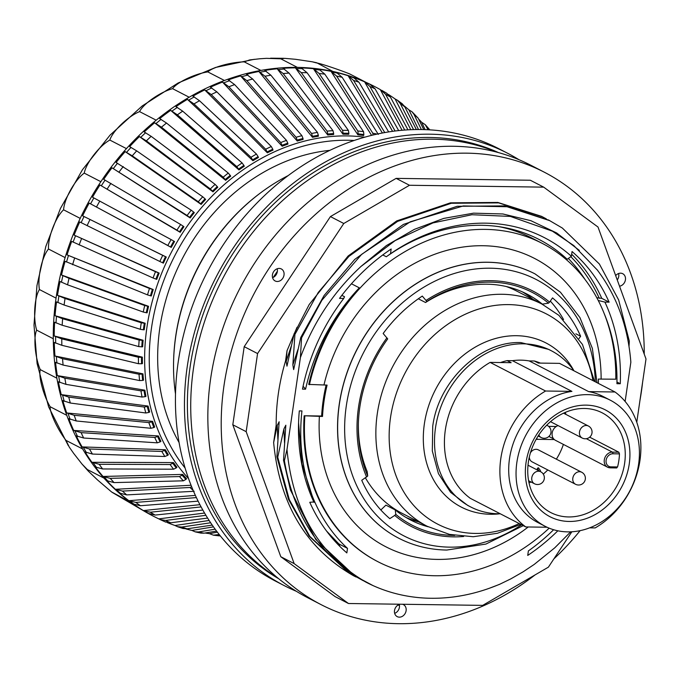 <?xml version="1.0" encoding="UTF-8"?>
<svg xmlns="http://www.w3.org/2000/svg" width="680" height="680" viewBox="0 0 680 680"><rect width="100%" height="100%" fill="white"/><g stroke="black" fill="none" stroke-linecap="round" stroke-linejoin="round"><path stroke-width="1.02" d="M573.937 370.787A87.89 73.041 117.3 0 0 551.208 350.693A87.89 73.041 117.3 0 0 435.514 427.745A87.89 73.041 117.3 0 0 470.602 506.906A87.89 73.041 117.3 0 0 500.259 513.783M470.602 506.906L467.653 505.385L450.577 492.32L438.447 473.646L432.319 450.985L432.726 426.309C438.438 380.962 480.598 340.799 520.931 342.592L548.726 349.409L551.208 350.693M636.769 422.254L646 358.98L598.009 227.035L543.694 187.144L409.488 185.266L343.782 223.49L257.567 353.558L246.177 431.673L294.159 563.618L348.475 603.509L482.681 605.379L548.394 567.163L571.846 531.777M356.039 576.988A202.776 168.504 -62.7 0 1 353.234 575.586M355.852 576.887L353.251 575.577C306.06 548.335 279.523 504.016 273.64 442.612L277.219 425.484L279.14 421.762L276.896 456.764M273.624 442.62L276.19 424.991A195.449 162.418 -62.7 0 1 285.524 361.046L287.036 350.693M546.346 218.9L541.611 216.359L497.862 202.444L450.458 202.835L396.721 220.906L348.126 256.003L309.204 304.512L294.041 333.982L286.969 366.146L286.17 361.42L287.028 350.684L297.05 327.267M544.298 172.193L530.935 165.291A243.329 202.198 117.3 0 0 255.765 261.383A243.329 202.198 117.3 0 0 307.776 597.762L321.147 604.664A243.329 202.198 -62.7 0 1 269.135 268.277A243.329 202.198 -62.7 0 1 544.298 172.193A243.329 202.198 -62.7 0 1 644.232 354.118M642.583 382.389A243.329 202.198 -62.7 0 1 639.973 400.291M580.116 530.655A243.329 202.198 -62.7 0 1 553.885 558.866M535.092 574.898A243.329 202.198 -62.7 0 1 321.147 604.664M272.578 277.686A6.758 5.619 117.3 0 0 276.08 274.839A6.758 5.619 117.3 0 0 277.185 268.762M394.663 613.351A6.758 5.619 117.3 0 0 398.166 610.504A6.758 5.619 117.3 0 0 399.432 605.2A6.758 5.619 117.3 0 0 399.271 604.427M399.432 605.2A227.783 189.278 -62.7 0 1 397.757 605.217M282.769 278.29A6.758 5.619 -62.7 0 1 275.12 280.959A6.758 5.619 -62.7 0 1 273.232 272.374A6.758 5.619 -62.7 0 1 281.325 268.949A6.758 5.619 -62.7 0 1 282.769 278.29M615.672 275.604A6.758 5.619 -62.7 0 1 622.736 273.708A6.758 5.619 -62.7 0 1 624.181 283.05A6.758 5.619 -62.7 0 1 619.531 286.195M402.517 604.256A6.758 5.619 -62.7 0 1 403.41 604.605A6.758 5.619 -62.7 0 1 404.855 613.955A6.758 5.619 -62.7 0 1 397.205 616.624A6.758 5.619 -62.7 0 1 394.613 609.977A6.758 5.619 -62.7 0 1 399.959 604.222M543.694 187.144L530.332 180.243L396.125 178.373L330.421 216.589L244.205 346.664L232.806 424.771L280.798 556.716L335.113 596.606L348.475 603.509M294.159 563.618L280.798 556.716M246.177 431.673L232.806 424.771M257.567 353.558L244.205 346.664M343.782 223.49L330.421 216.589M409.488 185.266L396.125 178.373M617.253 279.947A6.758 5.619 117.3 0 0 617.5 279.607A6.758 5.619 117.3 0 0 618.596 273.53M598.358 383.392A158.839 131.988 117.3 0 0 598.4 379.066L615.799 379.202A179.112 148.844 -62.7 0 0 542.258 243.389L532.227 238.221A179.112 148.844 117.3 0 0 499.043 226.678M351.45 283.773L359.303 287.827A179.112 148.844 117.3 0 0 308.737 384.404L327.089 385.101A158.839 131.988 117.3 0 0 322.515 416.466L304.164 415.769A179.112 148.844 117.3 0 0 377.315 561.391L377.986 561.74A179.112 148.844 -62.7 0 1 304.827 416.118M549.177 528.156A179.112 148.844 -62.7 0 1 377.986 561.74M309.409 384.744A179.112 148.844 -62.7 0 1 542.258 243.389M463.675 536.486A132.481 110.083 -62.7 0 1 453.466 536.86A132.481 110.083 -62.7 0 1 394.697 515.423L389.827 518.653A137.887 114.58 -62.7 0 1 361.743 480.292L367.701 476.025A130.976 108.834 -62.7 0 1 358.334 424.643A130.976 108.834 -62.7 0 1 387.71 338.887L383.154 333.498A137.887 114.58 -62.7 0 1 422.297 296.072L426.853 301.461L425.536 302.506L418.327 298.784M367.701 476.025L367.183 471.597A127.067 105.596 -62.7 0 1 358.368 423.538M366.613 477.062A132.481 110.083 -62.7 0 1 386.928 337.824M426.071 300.399A132.481 110.083 -62.7 0 1 549.601 302.124L552.525 297.891A137.887 114.58 -62.7 0 1 580.618 336.251L579.029 338.546M454.699 535.415A130.976 108.834 -62.7 0 1 395.786 514.386L394.697 515.423M428.196 526.796A127.067 105.596 -62.7 0 1 410.541 519.971A127.067 105.596 -62.7 0 1 395.267 509.958L395.786 514.386M425.536 302.506A127.067 105.596 -62.7 0 1 527.077 294.125A127.067 105.596 -62.7 0 1 542.351 304.139L548.513 303.161L549.601 302.124M522.325 291.848A127.067 105.596 -62.7 0 1 532.992 299.31L542.351 304.139M426.853 301.461A130.976 108.834 -62.7 0 1 548.513 303.161M365.415 477.862A125.044 103.912 117.3 0 0 402.109 513.34L427.219 526.294A125.044 103.912 -62.7 0 1 377.298 413.678A125.044 103.912 -62.7 0 1 541.892 304.053L516.792 291.1A125.044 103.912 117.3 0 0 506.217 286.51M530.417 452.854A6.758 5.619 -62.7 0 1 538.279 449.837L581.723 472.252A6.758 5.619 -62.7 0 0 575.271 473.501A6.758 5.619 -62.7 0 0 572.858 480.488A6.758 5.619 -62.7 0 0 575.518 484.262L532.083 461.848A6.758 5.619 -62.7 0 1 529.423 458.073A6.758 5.619 -62.7 0 1 529.312 457.062M589.662 527.833L595.178 527.909A81.107 67.397 117.3 0 0 639.957 460.437A81.107 67.397 117.3 0 0 615.009 391.986L588.685 391.62L529.21 360.927A70.966 58.973 117.3 0 0 520.923 360.153A70.966 58.973 117.3 0 0 512.439 360.689L507.135 360.621A72.097 59.916 117.3 0 0 500.514 362.542M553.707 438.948L548.887 436.458M537.957 470.339L538.67 470.348L537.557 468.826L538.509 467.916L540.404 470.509L540.303 471.554M537.625 470.169L538.339 470.177L537.557 468.826M537.226 468.656L538.178 467.746M536.095 439.416A17.57 14.603 -62.7 0 1 537.88 439.331L554.319 439.552A8.109 6.74 117.3 0 0 555.399 440.283L607.529 467.177A8.109 6.74 -62.7 0 1 604.648 458.346A8.109 6.74 -62.7 0 1 612.391 452.132L618.842 452.217L619.471 453.875L612.867 453.781A6.758 5.619 117.3 0 0 606.118 460.233A6.758 5.619 117.3 0 0 610.963 466.854L617.567 466.947L616.556 467.908L610.444 467.815M618.842 452.217L589.679 437.172M558.076 425.578A8.109 6.74 117.3 0 0 556.231 426.488A8.109 6.74 117.3 0 0 554.319 439.552M617.567 466.947A56.1 46.623 117.3 0 0 619.471 453.875M586.117 405.135A60.154 49.989 -62.7 0 1 629.238 464.015A60.154 49.989 -62.7 0 1 569.152 521.458A60.154 49.989 -62.7 0 1 526.039 462.579A60.154 49.989 -62.7 0 1 586.117 405.135M584.409 408.467A56.1 46.623 117.3 0 0 530.851 451.469A56.1 46.623 117.3 0 0 550.774 512.558A56.1 46.623 117.3 0 0 568.59 516.944A56.1 46.623 117.3 0 0 622.149 473.952A56.1 46.623 117.3 0 0 602.225 412.853A56.1 46.623 117.3 0 0 584.409 408.467M529.023 482.885A56.1 46.623 117.3 0 0 531.038 481.984M543.277 474.104A56.1 46.623 117.3 0 0 547.783 469.948M556.351 459.162A56.1 46.623 117.3 0 0 563.388 444.406M565.845 414.375A56.1 46.623 117.3 0 0 565.437 412.326M556.231 426.488L548.658 426.377M540.354 363.094A72.097 59.916 117.3 0 0 534.327 360.995L538.331 363.069L559.538 363.366L615.009 391.986M638.613 464.108A70.966 58.973 -62.7 0 1 545.198 526.328A70.966 58.973 -62.7 0 1 519.987 449.038A70.966 58.973 -62.7 0 1 587.75 394.638A70.966 58.973 -62.7 0 1 610.283 400.188A70.966 58.973 -62.7 0 1 638.613 464.108M545.198 526.328L537.846 522.529A70.966 58.973 117.3 0 1 511.275 449.913A70.966 58.973 117.3 0 1 571.923 391.382L512.439 360.689M610.283 400.188L602.931 396.398A70.966 58.973 117.3 0 0 588.685 391.62M534.327 360.995L529.21 360.927M571.923 391.382L545.598 391.017L490.127 362.398L511.139 362.686L507.135 360.621M490.127 362.398A81.107 67.397 117.3 0 0 445.349 429.87A81.107 67.397 117.3 0 0 470.296 498.321L525.767 526.94L547.06 527.238M545.598 391.017A81.107 67.397 117.3 0 0 500.82 458.49A81.107 67.397 117.3 0 0 525.767 526.94M329.842 150.356A186.889 155.304 117.3 0 0 182.104 259.106A186.889 155.304 117.3 0 0 179.078 442.527M144.679 326.536A201.416 167.373 117.3 0 0 144.228 329.8L143.361 329.791A202.428 168.215 -62.7 0 1 144.313 323.255L145.18 323.264A201.416 167.373 117.3 0 0 144.679 326.536M371.603 135.362L331.032 71.341A241.638 200.795 117.3 0 0 319.115 69.368L324.827 74.154L363.536 131.656A204.96 170.315 117.3 0 0 357.841 131.002L358.164 133.892A202.428 168.215 -62.7 0 1 363.859 134.538L363.638 135.507A201.416 167.373 117.3 0 0 357.944 134.861L313.421 68.714A241.638 200.795 117.3 0 0 301.24 67.941L307.071 72.734L348.373 130.398A204.96 170.315 117.3 0 0 342.575 130.322L343.094 133.22A202.428 168.215 -62.7 0 1 348.891 133.297L348.747 134.274A201.416 167.373 117.3 0 0 342.95 134.198L295.435 67.855A241.638 200.795 117.3 0 0 283.075 68.289L289.043 73.083L332.979 130.654A204.96 170.315 117.3 0 0 327.123 131.147L327.82 134.036A202.428 168.215 -62.7 0 1 333.676 133.543L333.616 134.521A201.416 167.373 117.3 0 0 327.751 135.014L277.219 68.782A241.638 200.795 117.3 0 0 264.767 70.422L270.87 75.191L317.45 132.421A204.96 170.315 117.3 0 0 311.576 133.476L312.469 136.34A202.428 168.215 -62.7 0 1 318.35 135.286L318.359 136.246A201.416 167.373 117.3 0 0 312.486 137.3L258.893 71.477A241.638 200.795 117.3 0 0 246.457 74.307L252.688 79.041L301.92 135.668A204.96 170.315 117.3 0 0 296.072 137.283L297.16 140.106A202.428 168.215 -62.7 0 1 303.008 138.49L303.093 139.442A201.416 167.373 117.3 0 0 297.245 141.049L240.618 75.913A241.638 200.795 117.3 0 0 228.284 79.917L234.643 84.617L286.501 140.394A204.96 170.315 117.3 0 0 280.729 142.554L282.004 145.307A202.428 168.215 -62.7 0 1 287.776 143.148L287.938 144.075A201.416 167.373 117.3 0 0 282.166 146.234L222.513 82.076A241.638 200.795 117.3 0 0 210.392 87.218L216.869 91.868L271.311 146.54A204.96 170.315 117.3 0 0 265.659 149.234L267.121 151.912A202.428 168.215 -62.7 0 1 272.774 149.226L273.012 150.119A201.416 167.373 117.3 0 0 267.359 152.805L204.731 89.904A241.638 200.795 117.3 0 0 192.899 96.152L199.504 100.734L256.471 154.079A204.96 170.315 117.3 0 0 250.971 157.275L252.611 159.859A202.428 168.215 -62.7 0 1 258.111 156.663L258.425 157.513A201.416 167.373 117.3 0 0 252.926 160.718L187.399 99.348A241.638 200.795 117.3 0 0 175.95 106.65L182.682 111.154L242.08 162.945A204.96 170.315 117.3 0 0 236.784 166.625L238.603 169.099A202.428 168.215 -62.7 0 1 243.899 165.418L244.281 166.226A201.416 167.373 117.3 0 0 238.986 169.906L170.655 110.33A241.638 200.795 117.3 0 0 159.681 118.626L166.515 123.046L228.259 173.069A204.96 170.315 117.3 0 0 223.201 177.208L225.19 179.554A202.428 168.215 -62.7 0 1 230.248 175.415L230.699 176.171A201.416 167.373 117.3 0 0 225.641 180.31L154.624 122.766A241.638 200.795 117.3 0 0 144.203 131.996L151.147 136.315L215.109 184.373A204.96 170.315 117.3 0 0 210.332 188.938L212.483 191.139A202.428 168.215 -62.7 0 1 217.26 186.575L217.77 187.281A201.416 167.373 117.3 0 0 213.001 191.845L139.425 136.561A241.638 200.795 117.3 0 0 129.633 146.65L136.689 150.867L202.733 196.783A204.96 170.315 117.3 0 0 198.271 201.739L200.575 203.779A202.428 168.215 -62.7 0 1 205.029 198.823L205.606 199.461A201.416 167.373 117.3 0 0 201.153 204.417L125.18 151.606A241.638 200.795 117.3 0 0 116.093 162.494L191.216 210.188A204.96 170.315 117.3 0 0 187.111 215.492L189.558 217.37A202.428 168.215 -62.7 0 1 193.664 212.066L194.293 212.636A201.416 167.373 117.3 0 0 190.188 217.94L111.987 167.798A241.638 200.795 117.3 0 0 103.683 179.384L180.659 224.494A204.96 170.315 117.3 0 0 176.936 230.112L179.511 231.812A202.428 168.215 -62.7 0 1 183.234 226.194L183.915 226.695A201.416 167.373 117.3 0 0 180.191 232.314L99.96 185.002A241.638 200.795 117.3 0 0 92.497 197.208L171.139 239.589A204.96 170.315 117.3 0 0 167.824 245.48L170.51 246.993A202.428 168.215 -62.7 0 1 173.825 241.102L174.547 241.527A201.416 167.373 117.3 0 0 171.241 247.418L89.182 203.099A241.638 200.795 117.3 0 0 82.611 215.832L162.724 255.365A204.96 170.315 117.3 0 0 159.843 261.486L79.73 221.944A241.638 200.795 117.3 0 0 74.111 235.101L155.482 271.702A204.96 170.315 117.3 0 0 153.059 277.993L71.689 241.392A241.638 200.795 117.3 0 0 67.056 254.881L149.464 288.464A204.96 170.315 117.3 0 0 147.518 294.882L65.11 261.298A241.638 200.795 117.3 0 0 61.506 275.009L69.028 278.315L144.713 305.532A204.96 170.315 117.3 0 0 143.259 312.035L67.575 284.818L60.053 281.512A241.638 200.795 117.3 0 0 57.494 295.341L65.042 298.503L141.279 322.779A204.96 170.315 117.3 0 0 140.318 329.307L64.09 305.031L56.542 301.877A241.638 200.795 117.3 0 0 55.063 315.724L143.106 340.255A201.416 167.373 117.3 0 0 142.664 346.774L141.788 346.842A202.428 168.215 -62.7 0 1 142.231 340.323L143.106 340.255M55.063 315.724L62.62 318.733L139.17 340.059A204.96 170.315 117.3 0 0 138.728 346.579L62.178 325.252L54.612 322.235A241.638 200.795 117.3 0 0 54.213 335.997L142.367 357.153A201.416 167.373 117.3 0 0 142.434 363.604L141.55 363.766A202.428 168.215 -62.7 0 1 141.482 357.315L142.367 357.153M54.213 335.997L61.786 338.861L138.414 357.263A204.96 170.315 117.3 0 0 138.482 363.715L61.854 345.312L54.281 342.44A241.638 200.795 117.3 0 0 54.969 356.005L142.953 373.847A201.416 167.373 117.3 0 0 143.531 380.179L142.656 380.418A202.428 168.215 -62.7 0 1 142.078 374.085L142.953 373.847M54.969 356.005L62.534 358.734L139.018 374.238A204.96 170.315 117.3 0 0 139.595 380.57L63.112 365.067L55.547 362.338A241.638 200.795 117.3 0 0 57.316 375.598L144.865 390.192A201.416 167.373 117.3 0 0 145.953 396.355L145.087 396.678A202.428 168.215 -62.7 0 1 143.999 390.515L144.865 390.192M143.999 390.515L140.972 390.873A204.96 170.315 117.3 0 0 142.052 397.043L65.951 384.353L58.403 381.76A241.638 200.795 117.3 0 0 61.242 394.629L148.095 406.07A201.416 167.373 117.3 0 0 149.677 412.029L148.835 412.428A202.428 168.215 -62.7 0 1 147.245 406.47L148.095 406.07M147.245 406.47L144.262 407.031A204.96 170.315 117.3 0 0 145.843 412.99L70.337 403.036L62.823 400.579A241.638 200.795 117.3 0 0 66.708 412.947L152.609 421.362A201.416 167.373 117.3 0 0 154.683 427.057L153.858 427.541A202.428 168.215 -62.7 0 1 151.784 421.838L152.609 421.362M151.784 421.838L148.861 422.586A204.96 170.315 117.3 0 0 150.934 428.289L76.253 420.971L68.782 418.65A241.638 200.795 117.3 0 0 73.678 430.423L158.381 435.948A201.416 167.373 117.3 0 0 160.922 441.346L160.131 441.898A202.428 168.215 -62.7 0 1 157.59 436.5L158.381 435.948M157.59 436.5L154.734 437.435A204.96 170.315 117.3 0 0 157.275 442.833L83.648 438.022L76.219 435.82A241.638 200.795 117.3 0 0 82.102 446.913L165.359 449.726A201.416 167.373 117.3 0 0 168.359 454.784L167.603 455.404A202.428 168.215 -62.7 0 1 164.602 450.347L165.359 449.726M164.602 450.347L161.84 451.443A204.96 170.315 117.3 0 0 164.84 456.501L92.454 454.062L85.093 451.971A241.638 200.795 117.3 0 0 91.91 462.298L173.502 462.579A201.416 167.373 117.3 0 0 176.928 467.262L176.214 467.942A202.428 168.215 -62.7 0 1 172.788 463.258L173.502 462.579M172.788 463.258L170.127 464.525A204.96 170.315 117.3 0 0 173.553 469.2L102.621 468.962L95.336 466.973A241.638 200.795 117.3 0 0 103.028 476.459L182.733 474.419A201.416 167.373 117.3 0 0 186.566 478.677L185.895 479.425A202.428 168.215 -62.7 0 1 182.07 475.159L182.733 474.419M182.07 475.159L179.529 476.569A204.96 170.315 117.3 0 0 183.362 480.828L114.061 482.604L106.853 480.726A241.638 200.795 117.3 0 0 115.37 489.294L191.063 485.256M194.174 491.3L126.693 494.896L119.578 493.102A241.638 200.795 117.3 0 0 128.851 500.692L195.381 495.397M198.126 501.151L140.42 505.741L133.399 504.033A241.638 200.795 117.3 0 0 143.361 510.578L199.929 504.679M202.852 510.077L155.133 515.058L148.214 513.409A241.638 200.795 117.3 0 0 153.459 516.239A241.638 200.795 117.3 0 0 158.797 518.874L204.561 513.052M167.365 522.623A241.638 200.795 117.3 0 0 175.023 525.512L209.134 520.463M185.954 528.913A241.638 200.795 117.3 0 0 191.939 530.442L213.477 526.864M205.02 533.01A241.638 200.795 117.3 0 0 209.397 533.638L217.396 532.177M425.111 129.642L421.659 122.281A241.638 200.795 117.3 0 0 418.616 119.076M418.506 129.531L408.944 109.896A241.638 200.795 117.3 0 0 404.226 105.91M410.771 129.693L395.123 98.974A241.638 200.795 117.3 0 0 388.322 94.401M402.084 130.262L380.298 89.59A241.638 200.795 117.3 0 0 375.062 86.768A241.638 200.795 117.3 0 0 369.725 84.133L375.071 88.816L398.667 130.594M392.572 131.333L364.599 81.821A241.638 200.795 117.3 0 0 353.49 77.495L358.955 82.221L388.654 131.911M382.373 133.008L348.135 75.727A241.638 200.795 117.3 0 0 336.575 72.556L342.168 77.325L378.335 134.402M82.611 215.832L166.277 257.031A201.416 167.373 117.3 0 0 163.395 263.143L162.631 262.795A202.428 168.215 -62.7 0 1 165.512 256.683L166.277 257.031M74.111 235.101L159.154 273.079A201.416 167.373 117.3 0 0 156.731 279.37L155.932 279.106A202.428 168.215 -62.7 0 1 158.355 272.808L159.154 273.079M67.056 254.881L153.238 289.552A201.416 167.373 117.3 0 0 151.292 295.97L150.458 295.791A202.428 168.215 -62.7 0 1 152.405 289.365L153.238 289.552M61.506 275.009L148.563 306.323A201.416 167.373 117.3 0 0 147.109 312.825L146.26 312.724A202.428 168.215 -62.7 0 1 147.713 306.221L148.563 306.323M57.494 295.341L145.18 323.264M36.66 330.157C33.039 318.155 34.467 297.118 39.431 289.544L56.049 298.12A241.638 200.795 117.3 0 0 53.278 338.733L36.66 330.157C33.243 337.458 35.114 357.901 40.273 369.623L56.891 378.199A241.638 200.795 117.3 0 0 66.776 415.319L50.158 406.742C43.486 395.582 38.361 376.354 40.273 369.623M53.278 338.733A241.638 200.795 117.3 0 0 56.891 378.199M66.776 415.319A241.638 200.795 117.3 0 0 82.628 448.97L66.019 440.394C57.902 430.066 49.691 412.641 50.158 406.742M82.628 448.97A241.638 200.795 117.3 0 0 103.98 478.116L87.363 469.548L82.076 464.142L73.703 453.433L69.309 447.185L66.019 440.394M103.98 478.116A241.638 200.795 117.3 0 0 130.16 501.891L111.562 491.946L97.469 479.893L88.323 471.146L87.363 469.548M144.831 511.521L112.056 492.312M130.16 501.891A241.638 200.795 117.3 0 0 152.507 515.746L153.459 516.239M375.062 86.768L374.111 86.275A241.638 200.795 117.3 0 0 366.223 82.467L349.35 73.763M366.223 82.467A241.638 200.795 117.3 0 0 332.868 71.442L316.719 62.764L312.332 61.812L316.251 62.866C319.991 63.308 337.272 69.02 349.605 73.891L349.392 73.78M332.868 71.442A241.638 200.795 117.3 0 0 297.389 67.388L280.78 58.811L284.844 58.353L295.528 59.296L312.332 61.812M297.389 67.388A241.638 200.795 117.3 0 0 260.882 70.431L244.264 61.863L249.62 59.934L259.539 58.794L266.441 58.335L280.78 58.811M260.882 70.431A241.638 200.795 117.3 0 0 224.451 80.486L207.833 71.91C212.321 67.278 231.191 62.067 244.264 61.863M224.451 80.486A241.638 200.795 117.3 0 0 189.193 97.24L172.584 88.663C176.783 82.416 195.041 73.737 207.833 71.91M189.193 97.24A241.638 200.795 117.3 0 0 156.196 120.19L139.578 111.614C143.233 103.87 160.335 91.978 172.584 88.663M156.196 120.19A241.638 200.795 117.3 0 0 126.446 148.623L109.829 140.055C112.71 130.985 128.112 116.255 139.578 111.614M126.446 148.623A241.638 200.795 117.3 0 0 100.861 181.696L84.243 173.119C86.114 162.936 99.373 145.809 109.829 140.055M100.861 181.696A241.638 200.795 117.3 0 0 80.206 218.391L63.589 209.814C64.277 198.756 74.97 179.749 84.243 173.119M80.206 218.391A241.638 200.795 117.3 0 0 65.118 257.593L48.501 249.025C47.846 237.354 55.658 217.047 63.589 209.814M39.431 289.544C37.323 277.567 42.024 256.572 48.501 249.025M65.118 257.593A241.638 200.795 117.3 0 0 56.049 298.12M167.824 245.48L89.182 203.099M176.936 230.112L99.96 185.002M187.111 215.492L111.987 167.798M198.271 201.739L132.234 155.822L125.18 151.606M210.332 188.938L146.379 140.879L139.425 136.561M223.201 177.208L161.466 127.177L154.624 122.766M236.784 166.625L177.386 114.835L170.655 110.33M250.971 157.275L194.004 103.929L187.399 99.348M265.659 149.234L211.216 94.554L204.731 89.904M280.729 142.554L228.871 86.776L222.513 82.076M296.072 137.283L246.84 80.656L240.618 75.913M311.576 133.476L264.996 76.245L258.893 71.477M327.123 131.147L283.186 73.567L277.219 68.782M342.575 130.322L301.274 72.65L295.435 67.855M357.841 131.002L319.132 73.499L313.421 68.714M377.043 134.105A204.96 170.315 117.3 0 0 372.793 133.186L336.625 76.109L331.032 71.341M384.744 132.575L353.6 80.453L348.135 75.727M395.089 131.01L369.954 86.504L364.599 81.821M404.727 130.05L385.543 94.222L380.298 89.59M413.534 129.6L400.256 103.53L397.477 100.283L395.123 98.974M421.37 129.548L413.984 114.376L411.952 111.732L408.944 109.896M428.06 129.769L425.238 124.661L421.659 122.281M209.397 533.638L213.418 535.168L219.215 534.514M191.939 530.442L195.177 531.837L198.509 531.956L215.16 529.185M175.023 525.512L177.463 526.668L181.721 527.051L210.664 522.775M158.797 518.874L160.446 519.715M143.361 510.578L150.28 512.218L201.119 506.923M128.851 500.692L135.881 502.41L196.401 497.59M115.37 489.294L122.494 491.087L189.975 487.483A204.96 170.315 117.3 0 0 193.179 490.425M103.028 476.459L110.236 478.346L179.529 476.569M91.91 462.298L99.195 464.279L170.127 464.525M82.102 446.913L89.462 449.004L161.84 451.443M73.678 430.423L81.099 432.625L154.734 437.435M66.708 412.947L74.179 415.276L148.861 422.586M61.242 394.629L68.757 397.086L144.262 407.031M57.316 375.598L64.864 378.19L140.972 390.873M139.595 380.57L142.656 380.418M191.641 486.71L189.975 487.483M160.191 519.588L165.606 520.455L205.921 515.329M138.482 363.715L141.55 363.766M138.728 346.579L141.788 346.842M140.318 329.307L143.361 329.791M143.259 312.035L146.26 312.724M147.518 294.882L150.458 295.791M153.059 277.993L155.932 279.106M159.843 261.486L162.631 262.795M170.51 246.993L171.241 247.418M179.511 231.812L180.191 232.314M189.558 217.37L190.188 217.94M200.575 203.779L201.153 204.417M212.483 191.139L213.001 191.845M225.19 179.554L225.641 180.31M238.603 169.099L238.986 169.906M252.611 159.859L252.926 160.718M267.121 151.912L267.359 152.805M282.004 145.307L282.166 146.234M297.16 140.106L297.245 141.049M312.469 136.34L312.486 137.3M327.82 134.036L327.751 135.014M343.094 133.22L342.95 134.198M358.164 133.892L357.944 134.861M372.793 133.186L373.125 134.997M387.056 93.432L381.701 90.312M386.554 93.143L390.397 97.053L407.949 129.838M397.511 100.3L402.279 103.802L404.804 106.871L416.355 129.548M411.986 111.732L418.183 118.193L423.742 129.6M425.263 124.653L429.828 129.863M220.32 535.891L219.359 535.848M216.571 531.088L204.059 533.171L200.982 533.103M212.245 525.096L187.077 528.819L183.081 528.521M207.612 518.083L170.722 522.767L165.316 521.9M147.713 306.221L144.713 305.532M144.313 323.255L141.279 322.779M142.231 340.323L139.17 340.059M141.482 357.315L138.414 357.263M142.078 374.085L139.018 374.238M142.052 397.043L145.087 396.678M145.843 412.99L148.835 412.428M150.934 428.289L153.858 427.541M157.275 442.833L160.131 441.898M164.84 456.501L167.603 455.404M173.553 469.2L176.214 467.942M183.362 480.828L185.895 479.425M363.859 134.538L363.536 131.656M348.891 133.297L348.373 130.398M333.676 133.543L332.979 130.654M318.35 135.286L317.45 132.421M303.008 138.49L301.92 135.668M287.776 143.148L286.501 140.394M272.774 149.226L271.311 146.54M258.111 156.663L256.471 154.079M243.899 165.418L242.08 162.945M230.248 175.415L228.259 173.069M217.26 186.575L215.109 184.373M205.029 198.823L202.733 196.783M193.664 212.066L191.216 210.188M183.234 226.194L180.659 224.494M173.825 241.102L171.139 239.589M165.512 256.683L162.724 255.365M158.355 272.808L155.482 271.702M152.405 289.365L149.464 288.464M496.885 152.167A239.947 199.393 117.3 0 0 222.113 279.752A239.947 199.393 117.3 0 0 277.346 577.626M498.55 152.626A239.947 199.393 117.3 0 0 218.773 278.026A239.947 199.393 117.3 0 0 278.69 578.722M175.499 393.975A188.241 156.425 -62.7 0 1 173.578 361.93L173.595 361.165A186.889 155.304 -62.7 0 1 260.346 193.035L260.958 192.584A188.241 156.425 -62.7 0 1 288.201 175.576M173.578 361.93A188.241 156.425 -62.7 0 1 260.958 192.584M296.319 591.277A243.329 202.198 -62.7 0 1 284.385 585.701L275.366 581.043A243.329 202.198 -62.7 0 1 188.938 316.055A243.329 202.198 -62.7 0 1 421.26 129.548A243.329 202.198 -62.7 0 1 498.525 148.571L507.543 153.221A243.329 202.198 -62.7 0 1 519.001 159.715M284.385 585.701A243.329 202.198 -62.7 0 1 209.771 510.884A243.329 202.198 -62.7 0 1 223.788 263.092A243.329 202.198 -62.7 0 1 430.287 134.206A243.329 202.198 -62.7 0 1 507.543 153.221M341.844 295.341L344.513 296.718L343.731 298.452L339.524 298.392A189.252 157.267 -62.7 0 1 391.178 249.007L390.49 253.759A185.198 153.901 -62.7 0 1 571.37 256.275L572.058 251.532A189.252 157.267 -62.7 0 1 609.127 302.158L604.919 302.099L598.247 300.5M390.49 253.759L386.317 256.76L382.789 254.94M386.317 256.76A181.144 150.526 -62.7 0 1 539.044 239.453A181.144 150.526 -62.7 0 1 567.196 259.284L571.37 256.275M563.839 257.55L567.196 259.284M568.327 258.459A184.526 153.331 -62.7 0 1 585.012 279.48M609.127 302.158L601.774 298.358A189.252 157.267 117.3 0 0 571.667 254.209M596.785 297.721L601.774 298.358M359.303 287.827A181.908 151.164 117.3 0 0 305.575 389.181L302.481 389.13A185.198 153.901 -62.7 0 1 343.731 298.452M557.838 530.799A189.252 157.267 -62.7 0 1 527.722 555.433L528.385 550.902A181.908 151.164 117.3 0 0 553.613 529.729M299.302 410.941L301.954 410.924A181.908 151.164 117.3 0 0 347.505 548.377L346.842 552.908A189.252 157.267 -62.7 0 1 309.782 502.282L314.16 501.959L302.022 464.134L298.571 422.807M338.75 545.3A186.864 155.278 117.3 0 0 339.898 546.321L339.881 546.439M599.301 298.325A186.864 155.278 117.3 0 0 570.809 256.683M616.964 381.999L620.254 383.741A185.198 153.901 117.3 0 0 604.919 302.099M305.575 389.181L303.084 386.231M603.899 312.868A181.908 151.164 117.3 0 1 616.938 383.699L620.254 383.741M300.73 337.45L301.563 337.875L321.887 300.245L361.683 254.32L410.244 221.807L463.208 205.955L507.841 206.737L549.066 220.286L562.377 228.072L599.394 264.044L618.656 299.957L629.314 341.13L629.017 346.332M625.124 401.464L630.853 362.194C628.014 326.647 616.837 295.919 597.303 270.011L573.792 245.582L552.44 231.191L510.357 216.418L471.954 214.727L432.939 222.912L395.182 240.584L360.655 266.704L386.385 245.59L414.392 229.347L443.76 218.399L473.56 213.155L502.894 213.97L530.876 220.685L556.648 232.951L579.351 250.393M277.372 271.277L273.284 277.38M499.435 584.341A202.776 168.504 -62.7 0 1 366.605 582.488L365.636 581.986M284.385 460.658L286.986 449.522C292.808 510.808 319.345 555.135 366.605 582.488C321.359 557.855 293.947 517.242 284.385 460.658L283.543 460.233M277.738 457.181L283.9 428.927L285.829 425.212L283.526 460.233L290.428 489.991L315.775 539.478L354.662 575.798L372.938 585.548M489.013 588.387L499.452 584.392L510.833 578.867L523.167 571.795L534.216 564.425L554.718 547.859L570.682 531.837M363.137 580.644L348.849 572.747L309.876 536.469L289.298 499.621L277.738 457.198M277.695 457.206L276.862 456.781M276.904 456.807L288.456 499.239L309.043 536.035L348.032 572.254L351.738 574.524M549.856 220.694L504.5 205.904L457.164 206.286L403.435 224.408L354.773 259.394L324.096 295.494L300.764 337.458L293.649 369.597L292.859 364.871L294.916 334.45L318.24 292.476L348.925 256.377L397.579 221.391L451.316 203.269L498.644 202.886L542.394 216.835L545.708 218.586M294.049 333.999L294.882 334.433M597.337 269.977L598.273 271.286M360.68 266.755C333.616 291.856 313.523 322.133 300.399 357.587L301.563 337.866M300.399 357.587L286.986 449.522M395.267 509.958L385.917 505.129L380.842 509.983M418.812 521.96A127.067 105.596 -62.7 0 1 405.934 517.42M580.618 336.251L575.875 333.803M550.315 301.087A137.887 114.58 -62.7 0 1 563.542 319.498M326.12 385.033A158.839 131.988 117.3 0 0 321.631 416.015L304.164 415.769M321.631 416.015L322.515 416.466M301.954 410.924L299.31 410.881A185.198 153.901 117.3 0 0 298.52 424.66A185.198 153.901 117.3 0 0 313.99 502.341M347.505 548.377L338.887 543.932L339.898 546.321M338.887 543.932L326.485 530.944M499.894 513.783A92.344 76.73 -62.7 0 1 490.552 514.267A92.344 76.73 -62.7 0 1 424.371 423.878A92.344 76.73 -62.7 0 1 516.596 335.707A92.344 76.73 -62.7 0 1 557.659 350.736A92.344 76.73 -62.7 0 1 573.954 370.796M398.659 538.178A148.699 123.564 -62.7 0 1 398.616 538.16A148.699 123.564 -62.7 0 1 345.797 376.219A148.699 123.564 -62.7 0 1 487.781 262.242A148.699 123.564 -62.7 0 1 534.99 273.87A148.699 123.564 -62.7 0 1 535.033 273.896M398.616 538.16L398.701 538.203A148.699 123.564 -62.7 0 1 345.89 376.269A148.699 123.564 -62.7 0 1 487.866 262.293A148.699 123.564 -62.7 0 1 535.075 273.912L534.99 273.87M521.586 524.781A144.254 119.867 -62.7 0 1 449.684 547.145A144.254 119.867 -62.7 0 1 346.298 405.951A144.254 119.867 -62.7 0 1 490.373 268.209A144.254 119.867 -62.7 0 1 595.34 381.837M528.241 526.975A162.214 134.802 -62.7 0 1 437.24 559.402A162.214 134.802 -62.7 0 1 319.387 416.322M323.969 384.948A162.214 134.802 -62.7 0 1 478.601 245.744A162.214 134.802 -62.7 0 1 601.129 378.998M528.59 480.726L534.497 483.769A6.758 5.619 -62.7 0 1 531.964 476.85A6.758 5.619 -62.7 0 1 537.736 471.274A6.758 5.619 -62.7 0 1 540.693 471.75L528.003 465.205M538.152 435.973L541.169 437.529A6.758 5.619 -62.7 0 1 538.849 434.911M546.694 425.238A6.758 5.619 -62.7 0 1 547.366 425.519L546.737 425.195M550.502 421.676L582.199 438.031A6.758 5.619 -62.7 0 1 579.428 432.692A6.758 5.619 -62.7 0 1 582.692 426.666A6.758 5.619 -62.7 0 1 588.395 426.012L563.524 413.176M538.823 436.322L537.939 436.305M537.88 439.331L536.537 438.634M586.356 438.693L612.391 452.132A1.351 0.697 90.8 0 1 612.867 453.781M616.751 467.95L610.274 467.857L607.529 467.177A8.109 6.74 -62.7 0 0 610.104 467.815A1.351 0.697 -89.2 0 0 610.274 467.857A1.351 0.697 -89.2 0 0 610.963 466.854M519.222 523.566A118.337 98.337 -62.7 0 1 475.312 533.426A118.337 98.337 -62.7 0 1 390.507 417.596A118.337 98.337 -62.7 0 1 508.691 304.606A118.337 98.337 -62.7 0 1 561.314 323.867A118.337 98.337 -62.7 0 1 592.986 380.622M354.135 140.48A196.579 163.353 117.3 0 0 347.846 140.258A196.579 163.353 117.3 0 0 173.281 258.697A196.579 163.353 117.3 0 0 185.113 468.052M364.675 137.198A200.379 166.506 117.3 0 0 347.072 135.915A200.379 166.506 117.3 0 0 146.94 327.25A200.379 166.506 117.3 0 0 188.547 478.55M56.95 363.06A241.638 200.795 -62.7 0 1 56.372 356.728M55.684 343.162A241.638 200.795 -62.7 0 1 55.616 336.719M56.015 322.957A241.638 200.795 -62.7 0 1 56.457 316.447M57.944 302.6A241.638 200.795 -62.7 0 1 58.395 299.327A241.638 200.795 -62.7 0 1 58.897 296.063M61.447 282.234A241.638 200.795 -62.7 0 1 62.9 275.731M66.513 262.021A241.638 200.795 -62.7 0 1 68.459 255.603M73.091 242.114A241.638 200.795 -62.7 0 1 75.514 235.824M81.133 222.666A241.638 200.795 -62.7 0 1 84.014 216.554M90.576 203.821A241.638 200.795 -62.7 0 1 93.891 197.931M101.362 185.725A241.638 200.795 -62.7 0 1 105.085 180.106M113.39 168.521A241.638 200.795 -62.7 0 1 117.495 163.217M126.582 152.328A241.638 200.795 -62.7 0 1 131.036 147.373M140.828 137.275A241.638 200.795 -62.7 0 1 145.605 132.719M156.026 123.488A241.638 200.795 -62.7 0 1 161.083 119.348M172.057 111.052A241.638 200.795 -62.7 0 1 177.352 107.372M188.802 100.07A241.638 200.795 -62.7 0 1 194.302 96.874M206.133 90.627A241.638 200.795 -62.7 0 1 211.786 87.941M223.916 82.798A241.638 200.795 -62.7 0 1 229.687 80.639M242.012 76.636A241.638 200.795 -62.7 0 1 247.86 75.029M260.296 72.199A241.638 200.795 -62.7 0 1 266.169 71.136M278.613 69.504A241.638 200.795 -62.7 0 1 284.478 69.011M296.837 68.578A241.638 200.795 -62.7 0 1 302.634 68.663M314.823 69.436A241.638 200.795 -62.7 0 1 320.518 70.091M332.435 72.063A241.638 200.795 -62.7 0 1 337.977 73.278M349.537 76.441A241.638 200.795 -62.7 0 1 354.892 78.217M366.001 82.543A241.638 200.795 -62.7 0 1 371.127 84.855M149.617 514.131A241.638 200.795 -62.7 0 1 144.763 511.3M134.793 504.747A241.638 200.795 -62.7 0 1 130.254 501.415M120.972 493.825A241.638 200.795 -62.7 0 1 116.773 490.017M108.256 481.448A241.638 200.795 -62.7 0 1 104.422 477.181M96.73 467.695A241.638 200.795 -62.7 0 1 93.304 463.021M86.496 452.693A241.638 200.795 -62.7 0 1 83.496 447.635M77.622 436.543A241.638 200.795 -62.7 0 1 75.081 431.146M70.176 419.373A241.638 200.795 -62.7 0 1 68.11 413.67M64.226 401.302A241.638 200.795 -62.7 0 1 62.636 395.352M59.806 382.483A241.638 200.795 -62.7 0 1 58.718 376.32M63.112 365.067A239.921 199.376 -62.7 0 1 62.534 358.734M61.854 345.312A239.921 199.376 -62.7 0 1 61.786 338.861M62.178 325.252A239.921 199.376 -62.7 0 1 62.62 318.733M64.09 305.031A239.921 199.376 -62.7 0 1 65.042 298.503M67.575 284.818A239.921 199.376 -62.7 0 1 69.028 278.315M72.599 264.741A239.921 199.376 -62.7 0 1 74.545 258.324M79.127 244.978A239.921 199.376 -62.7 0 1 81.549 238.689M87.108 225.667A239.921 199.376 -62.7 0 1 89.99 219.555M96.492 206.958A239.921 199.376 -62.7 0 1 99.807 201.067M107.194 188.989A239.921 199.376 -62.7 0 1 110.916 183.37M119.136 171.904A239.921 199.376 -62.7 0 1 123.242 166.591M132.234 155.822A239.921 199.376 -62.7 0 1 136.689 150.867M146.379 140.879A239.921 199.376 -62.7 0 1 151.147 136.315M161.466 127.177A239.921 199.376 -62.7 0 1 166.515 123.046M177.386 114.835A239.921 199.376 -62.7 0 1 182.682 111.154M194.004 103.929A239.921 199.376 -62.7 0 1 199.504 100.734M211.216 94.554A239.921 199.376 -62.7 0 1 216.869 91.868M228.871 86.776A239.921 199.376 -62.7 0 1 234.643 84.617M246.84 80.656A239.921 199.376 -62.7 0 1 252.688 79.041M264.996 76.245A239.921 199.376 -62.7 0 1 270.87 75.191M283.186 73.567A239.921 199.376 -62.7 0 1 289.043 73.083M301.274 72.65A239.921 199.376 -62.7 0 1 307.071 72.734M319.132 73.499A239.921 199.376 -62.7 0 1 324.827 74.154M336.625 76.109A239.921 199.376 -62.7 0 1 342.168 77.325M353.6 80.453A239.921 199.376 -62.7 0 1 358.955 82.221M369.954 86.504A239.921 199.376 -62.7 0 1 375.071 88.816M385.543 94.222A239.921 199.376 -62.7 0 1 390.397 97.053M400.256 103.53A239.921 199.376 -62.7 0 1 404.804 106.871M413.984 114.376A239.921 199.376 -62.7 0 1 418.183 118.193M426.615 126.667A239.921 199.376 -62.7 0 1 429.488 129.846M220.107 535.627A239.921 199.376 -62.7 0 1 215.849 535.126M204.059 533.171A239.921 199.376 -62.7 0 1 198.509 531.956M187.077 528.819A239.921 199.376 -62.7 0 1 181.721 527.051M170.722 522.767A239.921 199.376 -62.7 0 1 165.606 520.455M155.133 515.058A239.921 199.376 -62.7 0 1 150.28 512.218M140.42 505.741A239.921 199.376 -62.7 0 1 135.881 502.41M126.693 494.896A239.921 199.376 -62.7 0 1 122.494 491.087M114.061 482.604A239.921 199.376 -62.7 0 1 110.236 478.346M102.621 468.962A239.921 199.376 -62.7 0 1 99.195 464.279M92.454 454.062A239.921 199.376 -62.7 0 1 89.462 449.004M83.648 438.022A239.921 199.376 -62.7 0 1 81.099 432.625M76.253 420.971A239.921 199.376 -62.7 0 1 74.179 415.276M70.337 403.036A239.921 199.376 -62.7 0 1 68.757 397.086M65.951 384.353A239.921 199.376 -62.7 0 1 64.864 378.19M284.537 442.884L283.9 428.927M292.859 364.871L297.942 349.46M277.874 439.288L277.219 425.484M286.178 361.42L291.15 346.409M535.075 273.912L560.447 292.23L579.938 317.594L592.365 348.389L597.006 382.695M523.243 525.64L485.919 544.068L446.777 550.052C429.599 549.78 413.576 545.827 398.701 538.203M575.518 484.262A6.758 6.758 0 0 0 584.63 481.355A6.758 6.758 0 0 0 581.723 472.252M534.497 483.769A6.758 6.758 0 0 0 543.601 480.862A6.758 6.758 0 0 0 540.693 471.75M541.169 437.529A6.758 6.758 0 0 0 550.273 434.622A6.758 6.758 0 0 0 547.366 425.519M582.199 438.031A6.758 6.758 0 0 0 589.22 437.529A6.758 6.758 0 0 0 588.395 426.012M427.219 526.294L449.438 534.378L473.229 536.724L497.386 533.298L520.787 524.373M594.541 381.421L582.488 344.497L558.926 315.375L541.892 304.053M254.286 59.304L215.628 67.439L178.126 82.985L142.256 105.918L110.016 135.167L82.441 169.745L60.444 208.463L45.858 246.355L36.958 285.558L34 324.998L37.102 363.579L48.629 406.861L68.297 445.638M270.572 58.191L283.832 58.31M88.323 471.146L82.084 464.142M219.376 535.874L213.427 535.194M201.017 533.129L195.202 531.862M183.115 528.547L177.488 526.694M165.844 522.155L160.463 519.724M549.091 220.303L548.259 219.87M512.729 229.432L516.885 231.574"/></g></svg>
